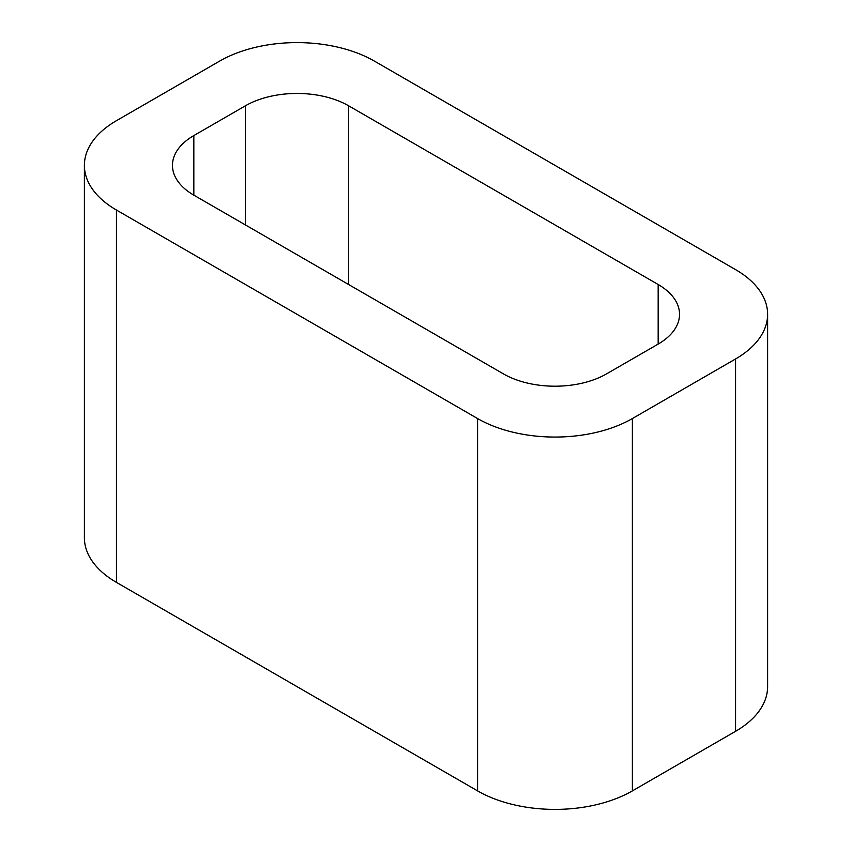 <?xml version="1.0" encoding="UTF-8"?>
<svg xmlns="http://www.w3.org/2000/svg" width="852" height="852" viewBox="0 0 852 852"><rect width="100%" height="100%" fill="white"/><g stroke="black" fill="none" stroke-linecap="round" stroke-linejoin="round"><path stroke-width="1.28" d="M116.447 582.385L477.589 790.89A109.45 63.186 0 0 0 632.376 790.89L735.553 731.314L735.553 358.98L632.376 418.556A109.45 63.186 0 0 1 477.589 418.556L116.447 210.039A109.45 63.186 0 0 1 84.391 165.363L84.391 537.708A109.45 63.186 0 0 0 116.447 582.385L116.447 210.039M735.553 358.98A109.45 63.186 0 0 0 767.609 314.292A109.45 63.186 0 0 0 735.553 269.615L374.411 61.11A109.45 63.186 0 0 0 219.624 61.11L116.447 120.686A109.45 63.186 0 0 0 84.391 165.363M735.553 731.314A109.45 63.186 0 0 0 767.609 686.637L767.609 314.292M348.606 284.504L348.606 105.786L658.17 284.504A72.963 42.121 0 0 1 679.534 314.292A72.963 42.121 0 0 1 658.17 344.08L606.571 373.868A72.963 42.121 0 0 1 503.394 373.868L193.83 195.151L193.83 135.575A72.963 42.121 0 0 0 172.466 165.363A72.963 42.121 0 0 0 193.83 195.151M193.83 135.575L245.429 105.786A72.963 42.121 0 0 1 348.606 105.786M632.376 790.89L632.376 418.556M477.589 790.89L477.589 418.556M658.17 344.08L658.17 284.504M245.429 224.939L245.429 105.786"/></g></svg>
